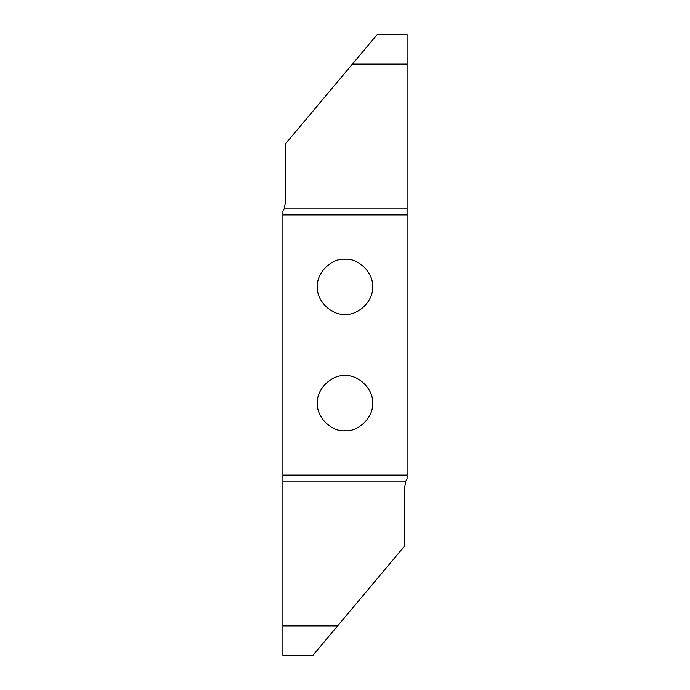 <?xml version="1.0" encoding="UTF-8"?>
<svg xmlns="http://www.w3.org/2000/svg" width="690" height="690" viewBox="0 0 690 690"><rect width="100%" height="100%" fill="white"/><g stroke="black" fill="none" stroke-linecap="round" stroke-linejoin="round"><path stroke-width="1.03" d="M345 430.776C358.636 432.009 373.79 416.855 372.557 403.219C373.79 389.583 358.636 374.429 345 375.662C331.364 374.429 316.21 389.583 317.443 403.219C316.21 416.855 331.364 432.009 345 430.776M345 259.224C331.364 257.991 316.21 273.145 317.443 286.781C316.21 300.417 331.364 315.572 345 314.338C358.636 315.572 373.79 300.417 372.557 286.781C373.79 273.145 358.636 257.991 345 259.224M284.151 208.932L285.229 203.257L285.229 144.141L377.223 34.5L407.1 34.5L407.1 214.901L282.9 214.901L282.9 211.433L284.151 208.932L407.1 208.932M285.229 182.979L285.229 198.504M407.1 64.127L352.366 64.127M282.9 625.873L337.634 625.873L312.777 655.5L282.9 655.5L282.9 475.1L407.1 475.1L407.1 214.901M407.1 475.1L407.1 478.567L405.849 481.068L282.9 481.068M405.849 481.068L404.771 486.743L404.771 545.859L337.634 625.873M282.9 214.901L282.9 475.1"/></g></svg>
